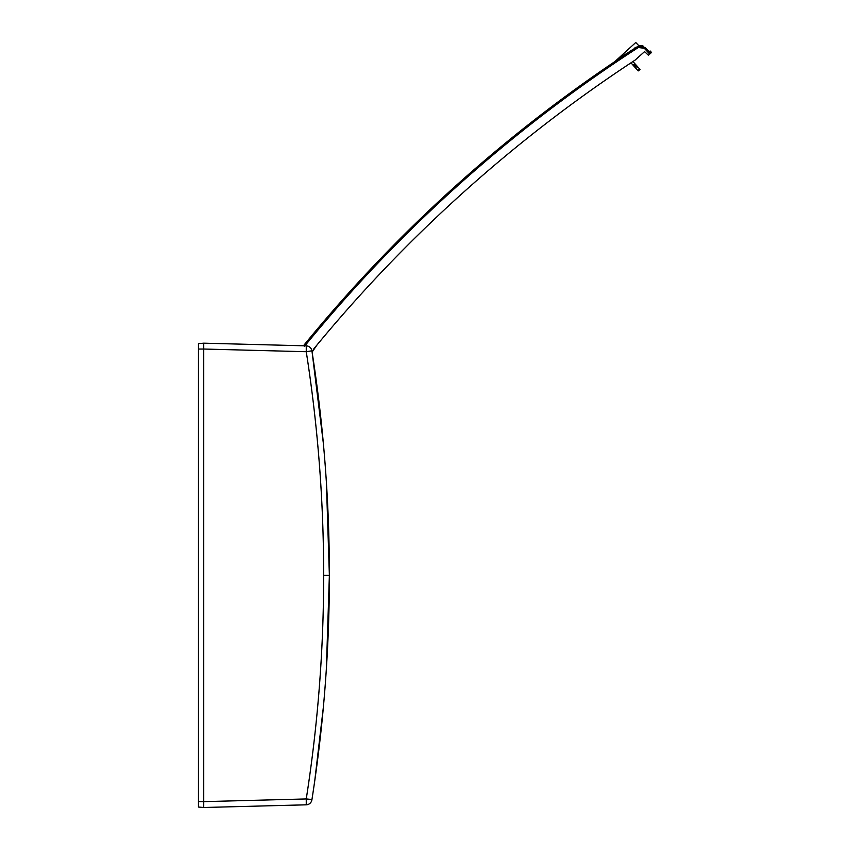 <?xml version="1.0" encoding="UTF-8"?>
<svg xmlns="http://www.w3.org/2000/svg" width="850" height="850" viewBox="0 0 850 850"><rect width="100%" height="100%" fill="white"/><g stroke="black" fill="none" stroke-linecap="round" stroke-linejoin="round"><path stroke-width="1.27" d="M648.423 55.25L644.566 51.627L648.423 55.25L651.546 52.456L650.122 50.968L649.198 51.797M323.382 443.562L312.099 352.07L317.082 344.877A1431.347 1431.294 -41.8 0 1 630.976 62.836L632.995 65.099L634.748 63.537L635.216 64.058L633.548 65.716L638.212 70.922L640.093 69.509L635.216 64.058M643.28 46.144L642.419 45.826M641.984 45.73L641.24 45.624M641.006 45.613L639.593 45.741M635.588 47.887L632.283 50.044M616.293 60.637L536.01 118.692L459.903 182.134M453.826 187.595L375.998 263.457L304.098 344.973M634.748 63.537L632.952 61.529A1431.347 1431.294 -41.8 0 1 635.003 60.18L644.566 51.627L635.003 60.18A1431.347 1431.294 138.2 0 0 313.831 348.819L312.099 352.07M306.255 345.854L203.734 343.177L198.454 343.634L198.454 807.043L203.734 807.5L306.255 804.812L306.255 798.947C317.847 724.869 323.648 650.324 323.659 575.333C323.648 500.342 317.847 425.808 306.255 351.719L306.255 345.854A5.865 5.865 0 0 1 311.897 350.816C323.553 425.351 329.375 500.193 329.375 575.333C329.375 650.484 323.553 725.316 311.897 799.861L311.897 799.839A5.865 5.865 0 0 1 306.255 804.812L203.734 807.5L203.734 343.177L303.439 345.78A5.865 5.865 0 0 1 303.578 345.61C351.231 287.257 403.006 233.059 458.915 183.016C514.824 132.961 574.398 87.476 637.649 46.548L645.107 47.451L644.247 48.248L638.286 47.526C575.206 88.326 515.674 133.779 459.691 183.876C403.729 233.994 351.985 288.15 304.481 346.343L303.578 345.61A1441.366 1441.366 0 0 1 303.981 345.121M650.611 53.295L645.107 47.451L639.019 45.9L635.758 42.5L614.975 61.519L533.354 120.753L456.078 185.555M633.548 65.716L632.995 65.099M637.054 46.941L619.671 57.949M621.605 56.663L624.442 54.782M628.203 52.711L631.401 50.203M634.249 48.344L636.161 47.101M314.564 782.085L314.649 781.532M314.723 781.023L314.957 779.354M321.47 726.559L321.661 724.753M321.683 724.519L321.757 723.796M323.659 575.333L329.375 575.333C329.364 500.044 323.542 425.202 311.897 350.816L306.255 351.719L203.734 349.031L203.734 801.635L306.255 798.947L311.95 799.499M314.755 780.789L323.372 707.115M326.368 668.684L329.375 575.301L326.368 481.929M203.734 801.635L198.454 801.635M203.734 807.5L198.454 807.043M637.734 70.391L639.519 68.861M637.851 67.001L636.066 68.531M636.841 65.875L635.088 67.437M636.055 64.993L634.302 66.555M633.919 66.119L635.588 64.472M649.74 54.071L644.247 48.248M459.691 183.876L458.915 183.016C514.941 132.866 574.526 87.38 637.649 46.548L638.286 47.526M203.734 349.042L198.454 349.042M645.107 47.451L637.649 46.548M303.599 345.589L377.995 261.354M378.006 261.343L380.715 258.517M303.439 345.78L303.578 345.61C351.124 287.364 402.9 233.166 458.915 183.016M311.897 799.861C323.542 725.475 329.364 650.633 329.375 575.333"/></g></svg>
